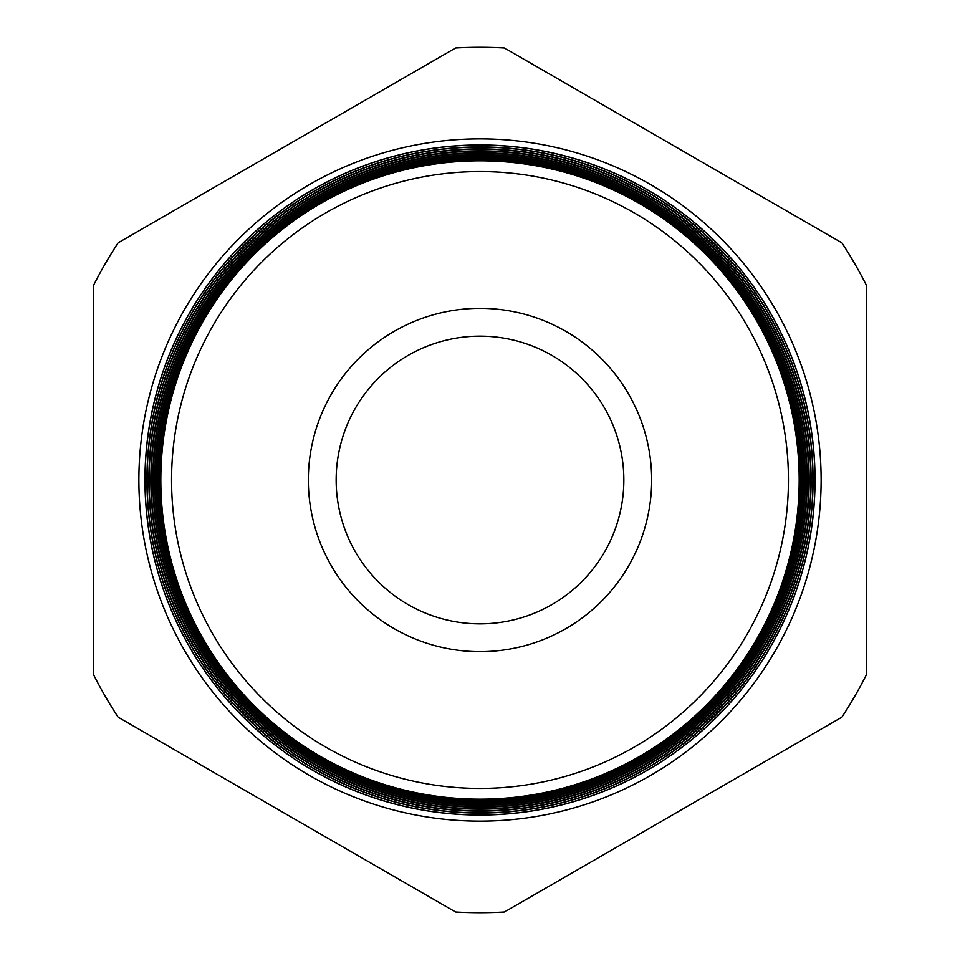 <?xml version="1.0" encoding="UTF-8"?>
<svg xmlns="http://www.w3.org/2000/svg" width="960" height="960" viewBox="0 0 960 960"><rect width="100%" height="100%" fill="white"/><g stroke="black" fill="none" stroke-linecap="round" stroke-linejoin="round"><path stroke-width="1.44" d="M821.124 480A341.124 341.124 0 0 0 480 138.876A341.124 341.124 0 0 0 138.876 480A341.124 341.124 0 0 0 480 821.124A341.124 341.124 0 0 0 821.124 480M799.356 480A319.356 319.356 0 0 1 480 799.356A319.356 319.356 0 0 1 160.644 480A319.356 319.356 0 0 1 480 160.644A319.356 319.356 0 0 1 799.356 480M159.48 480A320.52 320.52 0 0 0 480 800.52A320.52 320.52 0 0 0 800.52 480A320.52 320.52 0 0 0 480 159.48A320.52 320.52 0 0 0 159.48 480M801.312 480A321.312 321.312 0 0 1 480 801.312A321.312 321.312 0 0 1 158.688 480A321.312 321.312 0 0 1 480 158.688A321.312 321.312 0 0 1 801.312 480M157.416 480A322.584 322.584 0 0 0 480 802.584A322.584 322.584 0 0 0 802.584 480A322.584 322.584 0 0 0 480 157.416A322.584 322.584 0 0 0 157.416 480M803.268 480A323.268 323.268 0 0 1 480 803.268A323.268 323.268 0 0 1 156.732 480A323.268 323.268 0 0 1 480 156.732A323.268 323.268 0 0 1 803.268 480M155.364 480A324.636 324.636 0 0 0 480 804.636A324.636 324.636 0 0 0 804.636 480A324.636 324.636 0 0 0 480 155.364A324.636 324.636 0 0 0 155.364 480M805.236 480A325.236 325.236 0 0 1 480 805.236A325.236 325.236 0 0 1 154.764 480A325.236 325.236 0 0 1 480 154.764A325.236 325.236 0 0 1 805.236 480M153.3 480A326.7 326.7 0 0 0 480 806.7A326.7 326.7 0 0 0 806.7 480A326.7 326.7 0 0 0 480 153.3A326.7 326.7 0 0 0 153.3 480M807.192 480A327.192 327.192 0 0 1 480 807.192A327.192 327.192 0 0 1 152.808 480A327.192 327.192 0 0 1 480 152.808A327.192 327.192 0 0 1 807.192 480M151.236 480A328.764 328.764 0 0 0 480 808.764A328.764 328.764 0 0 0 808.764 480A328.764 328.764 0 0 0 480 151.236A328.764 328.764 0 0 0 151.236 480M809.148 480A329.148 329.148 0 0 1 480 809.148A329.148 329.148 0 0 1 150.852 480A329.148 329.148 0 0 1 480 150.852A329.148 329.148 0 0 1 809.148 480M149.172 480A330.828 330.828 0 0 0 480 810.828A330.828 330.828 0 0 0 810.828 480A330.828 330.828 0 0 0 480 149.172A330.828 330.828 0 0 0 149.172 480M811.116 480A331.116 331.116 0 0 1 480 811.116A331.116 331.116 0 0 1 148.884 480A331.116 331.116 0 0 1 480 148.884A331.116 331.116 0 0 1 811.116 480M147.108 480A332.892 332.892 0 0 0 480 812.892A332.892 332.892 0 0 0 812.892 480A332.892 332.892 0 0 0 480 147.108A332.892 332.892 0 0 0 147.108 480M813.072 480A333.072 333.072 0 0 1 480 813.072A333.072 333.072 0 0 1 146.928 480A333.072 333.072 0 0 1 480 146.928A333.072 333.072 0 0 1 813.072 480M145.056 480A334.944 334.944 0 0 0 480 814.944A334.944 334.944 0 0 0 814.944 480A334.944 334.944 0 0 0 480 145.056A334.944 334.944 0 0 0 145.056 480M815.04 480A335.04 335.04 0 0 1 480 815.04A335.04 335.04 0 0 1 144.96 480A335.04 335.04 0 0 1 480 144.96A335.04 335.04 0 0 1 815.04 480M171.564 480A308.436 308.436 0 0 0 480 788.436A308.436 308.436 0 0 0 788.436 480A308.436 308.436 0 0 0 480 171.564A308.436 308.436 0 0 0 171.564 480M799.176 480A319.176 319.176 0 0 1 480 799.176A319.176 319.176 0 0 1 160.824 480A319.176 319.176 0 0 1 480 160.824A319.176 319.176 0 0 1 799.176 480M336.156 480A143.844 143.844 0 0 1 480 336.156A143.844 143.844 0 0 1 623.844 480A143.844 143.844 0 0 1 480 623.844A143.844 143.844 0 0 1 336.156 480M308.34 480A171.66 171.66 0 0 1 480 308.34A171.66 171.66 0 0 1 651.66 480A171.66 171.66 0 0 1 480 651.66A171.66 171.66 0 0 1 308.34 480M455.592 48L118.08 242.856A432.684 432.684 0 0 0 93.672 285.144L93.672 674.856A432.684 432.684 0 0 0 118.08 717.144L455.592 912A432.684 432.684 0 0 0 504.408 912L841.92 717.144A432.684 432.684 0 0 0 866.328 674.856L866.328 285.144A432.684 432.684 0 0 0 841.92 242.856L504.408 48A432.684 432.684 0 0 0 455.592 48"/></g></svg>
